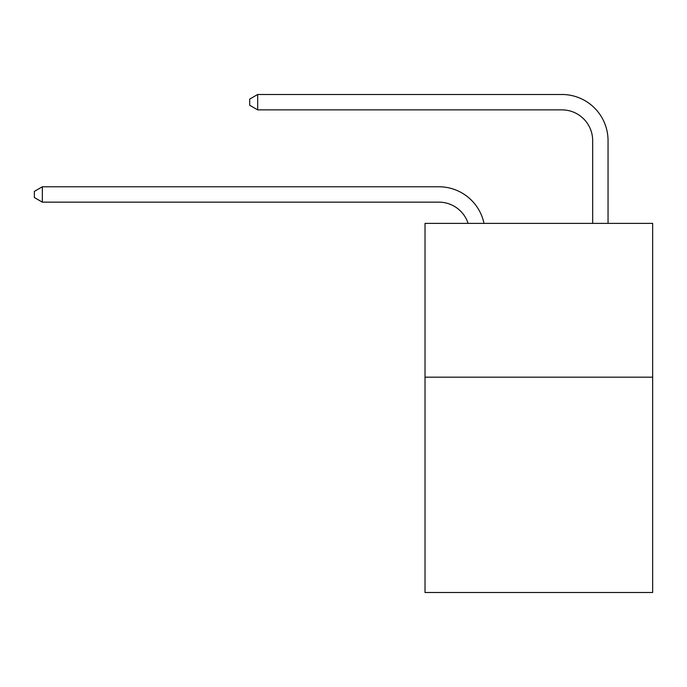 <?xml version="1.0" encoding="UTF-8"?>
<svg xmlns="http://www.w3.org/2000/svg" width="687" height="687" viewBox="0 0 687 687"><rect width="100%" height="100%" fill="white"/><g stroke="black" fill="none" stroke-linecap="round" stroke-linejoin="round"><path stroke-width="1.03" d="M652.65 377.18L652.65 592.512L425.021 592.512L425.021 223.378L652.65 223.378L652.65 377.18L425.021 377.18M438.856 202.15A30.76 30.76 -33.8 0 1 468.105 223.378A30.76 30.76 -35.4 0 0 438.856 202.15L42.345 202.15L34.35 197.538L34.35 191.39L42.345 186.77L438.856 186.77A46.141 46.141 146.2 0 1 484.009 223.378M592.666 223.378L592.666 140.629A30.76 30.76 16.1 0 0 561.906 109.868L257.677 109.868L249.682 105.257L249.682 99.1L257.677 94.488L561.906 94.488A46.141 46.141 37.3 0 1 608.047 140.629L608.047 223.378M592.666 140.629A30.76 30.76 -142.7 0 0 561.906 109.868A30.76 30.76 -142.7 0 1 592.666 140.629A30.76 30.76 -142.7 0 0 561.906 109.868A30.76 30.76 -142.7 0 1 592.666 140.629A30.76 30.76 -142.7 0 0 561.906 109.868A30.76 30.76 -142.7 0 1 592.666 140.629A30.76 30.76 -142.7 0 0 561.906 109.868A30.76 30.76 -142.7 0 1 592.666 140.629A30.76 30.76 -142.7 0 0 561.906 109.868A30.76 30.76 -142.7 0 1 592.666 140.629A30.76 30.76 -142.7 0 0 561.906 109.868A30.76 30.76 -142.7 0 1 592.666 140.629A30.76 30.76 -142.7 0 0 561.906 109.868A30.76 30.76 -142.7 0 1 592.666 140.629A30.76 30.76 -142.7 0 0 561.906 109.868A30.76 30.76 -142.7 0 1 592.666 140.629A30.76 30.76 -142.7 0 0 561.906 109.868A30.76 30.76 -142.7 0 1 592.666 140.629A30.76 30.76 -142.7 0 0 561.906 109.868A30.76 30.76 -142.7 0 1 592.666 140.629A30.76 30.76 -142.7 0 0 561.906 109.868A30.76 30.76 -142.7 0 1 592.666 140.629A30.76 30.76 -142.7 0 0 561.906 109.868A30.76 30.76 -142.7 0 1 592.666 140.629A30.76 30.76 -142.7 0 0 561.906 109.868M42.345 186.77L42.345 202.15M257.677 94.488L257.677 109.868"/></g></svg>
